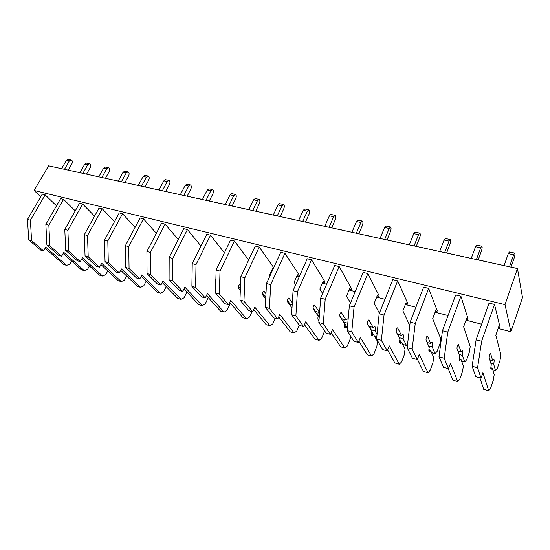 <?xml version="1.0" encoding="UTF-8"?>
<svg xmlns="http://www.w3.org/2000/svg" width="550" height="550" viewBox="0 0 550 550"><rect width="100%" height="100%" fill="white"/><g stroke="black" fill="none" stroke-linecap="round" stroke-linejoin="round"><path stroke-width="0.82" d="M522.5 297.529L517.467 268.544L505.024 304.618L510.929 331.739L522.5 297.529M40.721 196.776L34.107 190.465L48.599 165.825L517.467 268.544M271.824 270.098L272.539 270.284M296.677 276.506L299.083 277.124M322.403 283.14L326.631 284.226M349.058 290.008L355.238 291.603M376.695 297.131L384.966 299.269M405.357 304.521L415.889 307.237M435.112 312.194L448.078 315.535M466.022 320.162L481.614 324.184M498.163 328.446L510.929 331.739M34.107 190.465L505.024 304.618M56.506 205.803L45.155 194.858L30.401 220.22L31.577 240.604L43.581 250.938L45.726 247.156L66.633 265.361L69.953 264.055L71.617 261.037M63.607 199.354L48.854 225.163L45.863 224.366L60.617 198.626L63.607 199.354L75.254 210.877M187.426 229.549L172.824 258.418L169.187 257.441L183.803 228.663L187.426 229.549L200.977 246.008M210.547 235.187L196.006 264.632L192.246 263.622L206.793 234.272L210.547 235.187L224.421 252.842M234.472 241.017L220.014 271.074L216.116 270.029L230.587 240.068L234.472 241.017L248.662 260.047M259.256 247.06L244.881 277.743L240.845 276.657L255.228 246.077L259.256 247.06L273.742 267.657M284.934 253.323L270.669 284.659L266.482 283.532L280.761 252.306L284.934 253.323L299.475 275.399L298.808 276.891L296.739 276.354M311.554 259.813L297.419 291.83L293.074 290.668L307.23 258.761L311.554 259.813L325.091 281.971L324.438 283.491L322.472 282.989M339.185 266.551L325.194 299.282L320.678 298.072L334.696 265.457L339.185 266.551L351.629 288.784L350.982 290.331L349.126 289.857M367.868 273.543L354.049 307.024L349.353 305.766L363.206 272.408L367.868 273.543L379.129 295.838L378.489 297.419L376.757 296.972M397.678 280.809L384.044 315.067L379.17 313.754L392.831 279.634L397.678 280.809L407.653 303.153L407.021 304.776L405.419 304.363M428.67 288.372L415.257 323.441L410.183 322.073L423.631 287.141L428.67 288.372L437.257 310.75L436.638 312.407L435.174 312.029M460.928 296.237L447.762 332.159L442.475 330.736L455.675 294.958L460.928 296.237L468.002 318.636L467.39 320.334L466.084 319.997M494.519 304.425L481.635 341.241L476.121 339.762L489.053 303.091L494.519 304.425L499.95 326.837L499.359 328.57L498.217 328.274M165.076 224.097L150.425 252.409L146.912 251.467L161.569 223.245L165.076 224.097L178.296 239.498M143.454 218.824L128.762 246.599L125.366 245.685L140.064 217.999L143.454 218.824L156.351 233.282M122.533 213.723L107.807 240.976L104.521 240.096L119.247 212.919L122.533 213.723L135.108 227.336M102.266 208.78L87.526 235.538L84.343 234.685L99.083 208.003L102.266 208.78L114.524 221.629M82.638 203.995L67.884 230.271L64.797 229.439L79.551 203.246L82.638 203.995L94.586 216.15M45.1 248.263L63.848 264.536L66.633 265.361M45.155 194.858L42.254 194.15L27.5 219.436L28.696 239.786L40.734 250.106L43.581 250.938M28.696 239.786L31.577 240.604M27.5 219.436L30.401 220.22M61.593 168.671L66.481 160.256L69.376 160.868L64.487 169.311M69.376 160.868L71.198 159.858C72.449 160.566 72.703 161.824 71.961 163.639L68.214 170.122M66.481 160.256L68.31 159.252L71.067 159.83M63.154 253.522L81.462 269.768L84.322 270.621L87.608 269.266L89.423 265.925M45.863 224.366L46.908 244.977L58.733 255.344L61.662 256.197L63.807 252.347L84.322 270.621M46.908 244.977L49.871 245.822L61.662 256.197M48.854 225.163L49.871 245.822M79.901 172.686L84.789 164.127L87.766 164.752L82.878 173.339M87.766 164.752L89.574 163.721C90.805 164.429 91.046 165.708 90.296 167.551L86.556 174.144M84.789 164.127L86.597 163.096L89.444 163.694M81.758 258.954L99.584 275.158L102.534 276.031L105.779 274.636L107.759 270.916M64.797 229.439L65.684 250.326L77.282 260.734L80.3 261.614L82.445 257.696L102.534 276.031M65.684 250.326L68.743 251.199L80.3 261.614M67.884 230.271L68.743 251.199M98.766 176.818L103.647 168.114L106.721 168.761L101.839 177.492M106.721 168.761L108.508 167.702C109.718 168.41 109.945 169.703 109.196 171.572L105.456 178.282M103.647 168.114L105.442 167.056L108.377 167.674M117.047 180.819L118.264 180.991M100.939 264.557L118.25 280.699L121.282 281.6L124.493 280.156L126.644 276.031M84.343 234.685L85.051 255.853L96.401 266.296L99.516 267.204L101.654 263.216L121.282 281.6M85.051 255.853L88.213 256.747L99.516 267.204M87.526 235.538L88.213 256.747M118.216 181.081L123.097 172.219L126.259 172.886L121.385 181.775M126.259 172.886L128.026 171.806C129.216 172.514 129.429 173.828 128.672 175.725L124.933 182.552M123.097 172.219L124.864 171.139L127.902 171.779M136.173 185.013L138.325 185.384M120.718 270.339L137.472 286.413L140.601 287.341L143.763 285.849L146.114 281.249M104.521 240.096L105.05 261.553L116.119 272.03L119.336 272.965L121.474 268.909L140.601 287.341M105.05 261.553L108.309 262.481L119.336 272.965M107.807 240.976L108.309 262.481M138.277 185.474L143.144 176.454L146.41 177.148L141.542 186.189M146.41 177.148L148.156 176.034C149.318 176.749 149.511 178.076 148.754 180.008L145.028 186.952M143.144 176.454L144.897 175.347L148.032 176.007M155.884 189.331L159.026 189.922M141.13 276.32L157.286 292.298L160.511 293.26L163.618 291.713L166.196 286.584M125.366 245.685L125.696 267.438L136.476 277.949L139.789 278.919L141.928 274.78L160.511 293.26M125.696 267.438L129.064 268.393L139.789 278.919M128.762 246.599L129.064 268.393M158.978 190.011L163.838 180.826L167.207 181.541L162.353 190.747M167.207 181.541L168.926 180.4C170.053 181.115 170.239 182.456 169.476 184.422L165.763 191.496M163.838 180.826L165.557 179.692L168.809 180.379M179.513 194.508L180.317 194.679M176.206 193.786L179.877 194.487M162.202 282.507L177.712 298.368L181.039 299.358L184.092 297.756L186.911 292.029M146.912 251.467L147.029 273.515L157.486 284.061L160.916 285.058L163.041 280.844L181.039 299.358M147.029 273.515L150.507 274.512L160.916 285.058M150.425 252.409L150.507 274.512M180.352 194.693L185.192 185.343L188.678 186.079L183.837 195.456M188.678 186.079L190.369 184.91C191.462 185.625 191.627 186.979 190.864 188.98L187.165 196.185M185.192 185.343L186.89 184.174L190.252 184.883M200.578 199.121L201.355 199.292M197.161 198.371L200.936 199.1M183.968 288.908L198.784 304.631L202.221 305.656L205.212 303.992L208.285 297.55M169.187 257.441L169.084 279.806L179.197 290.379L182.731 291.404L184.855 287.107L202.221 305.656M169.084 279.806L172.679 280.83L182.731 291.404M172.824 258.418L172.679 280.83M202.434 199.526L207.254 190.004L210.849 190.768L206.037 200.317M210.849 190.768L212.513 189.564C213.579 190.279 213.723 191.654 212.953 193.689L209.268 201.025M207.254 190.004L208.924 188.808L212.396 189.537M222.317 203.885L223.073 204.05M218.79 203.115L222.661 203.857M215.291 279.702L215.841 280.349M215.792 282.246L215.407 281.793L215.889 278.616M206.463 295.536L220.536 311.094L224.084 312.146L227.006 310.427L230.065 303.916L230.099 302.851M192.246 263.622L191.895 286.309L201.63 296.904L205.288 297.962L207.398 293.583L224.084 312.146M191.895 286.309L195.621 287.368L205.288 297.962M196.006 264.632L195.621 287.368M225.259 204.531L230.051 194.824L233.771 195.607L228.979 205.343M233.771 195.607L235.4 194.377C236.424 195.092 236.548 196.481 235.785 198.557L232.114 206.03M230.051 194.824L231.688 193.593L235.29 194.349M244.764 208.801L245.492 208.959M241.12 208.003L245.101 208.766M240.329 290.317L238.617 288.221C238.178 286.344 238.631 285.147 239.986 284.632L240.522 285.182M238.487 286.275L240.391 288.619M229.714 302.411L242.997 317.769L246.654 318.856L249.508 317.075L252.038 311.561M216.116 270.029L215.511 293.04L224.833 303.648L228.614 304.748L230.718 300.279L246.654 318.856M215.511 293.04L219.367 294.14L228.614 304.748M220.014 271.074L219.367 294.14M248.854 209.701L253.619 199.801L257.469 200.613L252.704 210.54M257.469 200.613L259.064 199.347C260.047 200.062 260.15 201.479 259.38 203.583L255.736 211.207M253.619 199.801L255.221 198.543L258.954 199.327M267.946 213.881L268.654 214.039M264.186 213.056L268.276 213.847M271.893 269.954L272.607 270.139M269.713 276.457L269.225 275.784L272.587 268.434L273.075 269.122M265.719 298.863L262.632 294.869C262.226 292.971 262.687 291.754 264 291.211L265.973 293.686M262.474 293.109L265.788 297.413M253.777 309.547L266.193 324.665L269.981 325.786L272.759 323.936L275.261 318.319M240.845 276.657L239.965 300.011L248.841 310.633L252.752 311.768L254.843 307.209L269.981 325.786M239.965 300.011L243.952 301.153L252.752 311.768M244.881 277.743L243.952 301.153M273.274 215.05L278.004 204.958L281.985 205.796L277.262 215.923M281.985 205.796L283.546 204.49C284.481 205.212 284.563 206.642 283.793 208.787L280.177 216.562M278.004 204.958L279.572 203.658L283.442 204.469M291.913 219.134L292.593 219.278M288.028 218.281L292.229 219.093M295.721 284.701L294.092 282.308L297.433 274.808L298.808 276.891M292.188 304.92L290.331 304.404L287.313 300.238M291.995 307.959L287.485 301.751C287.127 299.832 287.581 298.595 288.853 298.024L292.325 302.741M278.678 316.965L290.18 331.788L294.092 332.949L296.78 331.031L299.324 325.188M266.482 283.532L265.299 307.237L273.694 317.859L277.75 319.041L279.826 314.38L294.092 332.949M265.299 307.237L269.438 308.413L277.75 319.041M270.669 284.659L269.438 308.413M298.561 220.584L303.249 210.292L307.374 211.159L302.686 221.492M307.374 211.159L308.887 209.818C309.774 210.533 309.836 211.984 309.066 214.17L305.477 222.104M303.249 210.292L304.769 208.952L308.784 209.798M316.704 224.558L317.35 224.702M312.682 223.678L317.006 224.517M322.651 293.487L319.846 289.059L323.153 281.401L324.438 283.491M318.099 312.125L317.893 314.868L319.385 315.281M317.893 314.868L319.261 316.889M319.591 312.544L315.562 311.424L313.039 307.697M318.986 320.574L318.746 320.512C317.9 319.962 317.701 318.505 318.154 316.147L313.225 308.88C312.909 306.941 313.363 305.676 314.586 305.078L319.598 312.441M319.089 319.172L317.934 318.849M304.466 324.686L314.985 339.157L319.034 340.361L321.633 338.367L324.631 330.921M293.074 290.668L291.576 314.724L299.441 325.346L303.648 326.569L305.704 321.812L319.034 340.361M291.576 314.724L295.873 315.947L303.648 326.569M297.419 291.83L295.873 315.947M324.748 226.325L329.395 215.813L333.671 216.721L329.031 227.26M333.671 216.721L335.136 215.339C335.968 216.047 336.002 217.518 335.232 219.752L331.684 227.844M329.395 215.813L330.873 214.438L335.039 215.318M342.354 230.182L342.966 230.312M338.188 229.268L342.643 230.134M350.529 302.94L346.528 296.058L349.8 288.241L350.982 290.331M344.08 319.357L343.839 322.135L347.799 323.242M343.839 322.135L347.394 327.821M347.359 328.199L346.576 326.947L344.926 327.944C344.135 327.401 343.97 325.93 344.438 323.531L339.893 316.264C339.632 314.311 340.086 313.019 341.261 312.386L345.95 319.88L341.688 318.691L339.728 315.556M345.95 319.88L347.586 318.897L348.129 319.577M346.576 326.947L344.19 326.267M331.183 332.736L340.656 346.789L344.843 348.033L347.346 345.957L350.281 338.772L350.536 335.947M320.678 298.072L318.842 322.499L326.136 333.114L330.495 334.379L332.53 329.519L344.843 348.033M318.842 322.499L323.297 323.771L330.495 334.379M325.194 299.282L323.297 323.771M351.904 232.272L356.496 221.54L360.924 222.482L356.338 233.248M360.924 222.482L362.34 221.052C363.117 221.767 363.124 223.259 362.354 225.534L358.841 233.791M356.496 221.54L357.919 220.124L362.251 221.038M368.906 235.998L369.49 236.129M364.595 235.056L369.181 235.943M379.39 313.197L374.192 303.311L377.424 295.322L378.489 297.419M374.653 336.401L376.764 337.006M370.837 329.697L375.1 330.887L377.039 334.352M371.656 331.313L373.498 334.558M370.996 326.844L370.741 329.526M358.889 341.151L367.235 354.688L371.573 355.974L373.966 353.822L376.867 346.479L377.41 341.248L373.622 334.593L372.047 335.637C371.319 335.108 371.195 333.623 371.683 331.183L367.551 323.923C367.345 321.949 367.799 320.629 368.913 319.969L373.175 327.449L368.878 326.253M373.175 327.449L374.729 326.425C375.471 326.961 375.595 328.446 375.1 330.887M373.622 334.593L371.394 333.96M349.353 305.766L347.146 330.571L353.822 341.165L358.353 342.478L360.36 337.507L371.573 355.974M347.146 330.571L351.78 331.891L358.353 342.478M354.049 307.024L351.78 331.891M380.064 238.446L384.601 227.48L389.201 228.456L384.67 239.449M389.201 228.456L390.555 226.985C391.27 227.693 391.249 229.206 390.479 231.522L387.014 239.965M384.601 227.48L385.969 226.022L390.473 226.964M396.419 242.028L396.969 242.144M391.951 241.044L396.681 241.966M409.764 325.579L402.896 310.839L406.079 302.672L407.021 304.776M402.579 344.327L406.457 345.428L407.543 344.389M399.176 337.631L403.116 338.738L406.457 345.428M399.781 339.852L401.053 342.347M398.894 334.606L398.716 336.724M387.619 349.979L394.776 362.869L399.272 364.203L401.541 361.962L404.408 354.468L405.027 349.161L401.658 342.519L400.173 343.619C399.499 343.097 399.424 341.598 399.933 339.116L396.248 331.87C396.103 329.876 396.55 328.529 397.602 327.827L401.404 335.301L397.43 334.201M401.404 335.301L402.875 334.228C403.549 334.751 403.631 336.256 403.116 338.738M401.658 342.519L399.596 341.935M379.17 313.754L376.564 338.951L382.566 349.525L387.269 350.893L389.249 345.806L399.272 364.203M376.564 338.951L381.377 340.326L387.269 350.893M384.044 315.067L381.377 340.326M409.303 244.846L413.772 233.647L418.543 234.657L414.081 245.898M418.543 234.657L419.836 233.138C420.489 233.846 420.434 235.379 419.664 237.744L416.247 246.373M413.772 233.647L415.078 232.141L419.76 233.124M424.944 248.277L425.453 248.387M420.31 247.259L425.191 248.208M431.537 352.543L435.071 353.547L437.147 351.347L439.924 343.812L440.639 338.422L432.692 318.656L435.827 310.303L436.638 312.407M428.587 345.868L432.176 346.878L435.071 353.547M428.952 348.927L429.619 350.426M427.824 342.657L427.742 343.956M417.436 359.281L423.328 371.353L427.996 372.742L430.134 370.404L432.953 362.746L433.661 357.362L430.739 350.742L429.344 351.897C428.746 351.388 428.711 349.876 429.241 347.353L426.051 340.12C425.961 338.106 426.408 336.731 427.398 335.995L430.691 343.454L427.075 342.444M430.691 343.454L432.066 342.32C432.671 342.836 432.712 344.348 432.176 346.878M430.739 350.742L428.862 350.212M410.183 322.073L407.151 347.676L412.424 358.208L417.306 359.624L419.258 354.427L427.996 372.742M407.151 347.676L412.163 349.106L417.306 359.624M415.257 323.441L412.163 349.106M439.67 251.501L444.063 240.048L449.02 241.093L444.641 252.587M449.02 241.093L450.251 239.532C450.828 240.233 450.732 241.787 449.969 244.207L446.614 253.021M444.063 240.048L445.301 238.494L450.175 239.518M454.534 254.76L454.994 254.856M449.728 253.701L454.761 254.684M461.594 361.075L464.743 361.969L466.689 359.679L469.411 351.972L470.223 346.507L463.643 326.776L466.723 318.23L467.39 320.334M459.133 354.427L462.337 355.321L464.743 361.969M459.25 358.806L460.928 359.281L459.635 360.491C459.112 360.002 459.126 358.469 459.676 355.898L457.016 348.7C456.995 346.658 457.442 345.256 458.349 344.479L461.106 351.911L457.868 351.01M461.106 351.911L462.378 350.728C462.908 351.223 462.894 352.756 462.337 355.321M448.154 368.596L452.953 380.153L457.793 381.597L459.793 379.163L462.564 371.332L463.361 365.867L460.928 359.281M442.475 330.736L438.989 356.751L443.458 367.235L448.539 368.713L450.457 363.385L457.793 381.597M438.989 356.751L444.201 358.236L448.539 368.713M447.762 332.159L444.201 358.236M471.24 258.418L475.551 246.702L480.7 247.789L476.403 259.545M480.7 247.789L481.855 246.173C482.357 246.874 482.226 248.449 481.463 250.917L478.17 259.937M475.551 246.702L476.712 245.094L481.793 246.159M485.258 261.484L485.664 261.573M480.26 260.391L485.457 261.408M492.807 369.93L495.55 370.707L497.337 368.321L500.005 360.442L500.913 354.901L495.832 335.211L498.843 326.466L499.359 328.57M490.875 363.316L493.666 364.1L495.55 370.707M479.861 377.822L483.704 389.297L488.737 390.789L490.586 388.252L493.302 380.243L494.196 374.694L492.284 368.149L491.102 369.421C490.655 368.947 490.724 367.4 491.301 364.788L489.211 357.617C489.266 355.554 489.713 354.118 490.538 353.299L492.697 360.704L489.885 359.92M492.697 360.704L493.866 359.453C494.312 359.934 494.244 361.481 493.666 364.1M492.284 368.149L490.827 367.737M476.121 339.762L472.141 366.204L475.75 376.626L481.037 378.159L482.914 372.701L488.737 390.789M472.141 366.204L477.572 367.751L481.037 378.159M481.635 341.241L477.572 367.751M504.082 265.609L508.296 253.619L513.659 254.753L509.458 266.791M513.659 254.753L514.731 253.083C515.144 253.777 514.972 255.379 514.216 257.895L510.998 267.128M508.296 253.619L509.382 251.962L514.676 253.076M517.165 268.476L517.612 269.349M511.981 267.341L517.351 268.393M239.601 284.639L240.219 284.811M263.629 291.225L264.22 291.39M288.496 298.045L289.059 298.203M314.249 305.106L314.786 305.25M340.931 312.421L341.44 312.558M368.603 320.004L369.084 320.134M397.32 327.876L397.76 327.999M427.13 336.05L427.536 336.16M458.109 344.548L458.473 344.644"/></g></svg>
